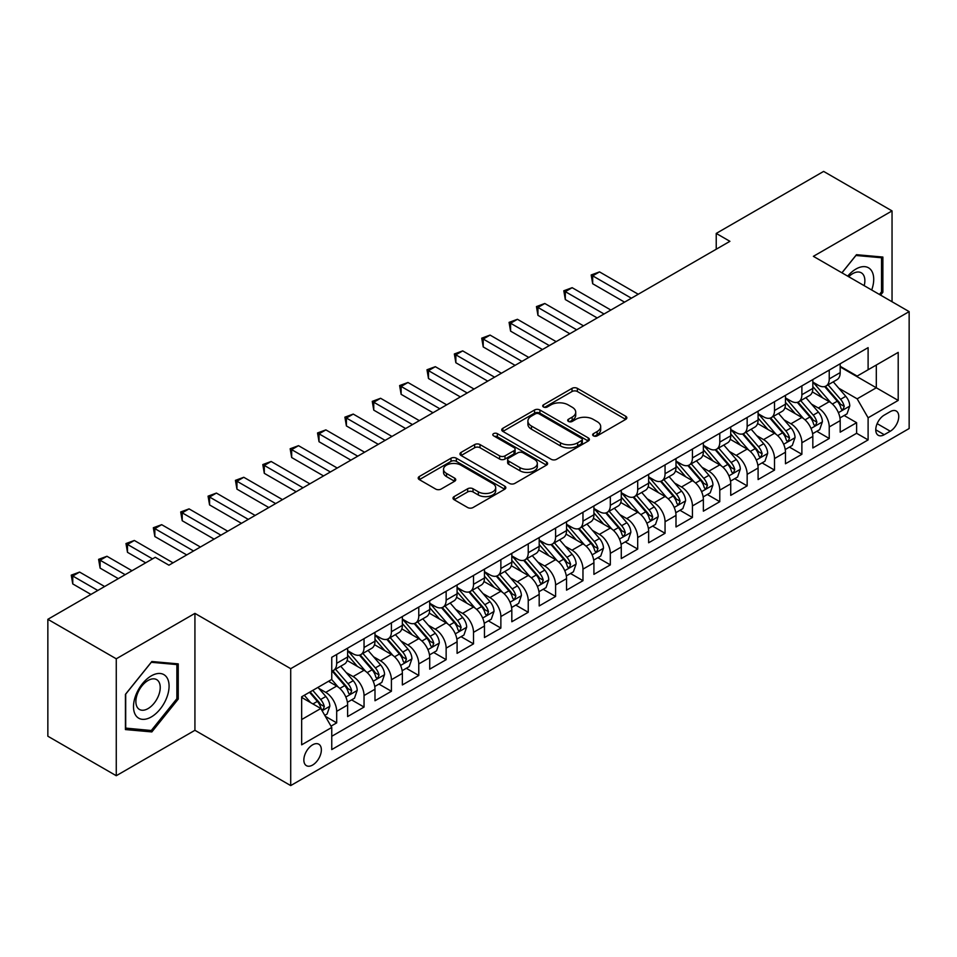 <?xml version="1.0" encoding="UTF-8"?>
<svg xmlns="http://www.w3.org/2000/svg" width="957" height="957" viewBox="0 0 957 957"><rect width="100%" height="100%" fill="white"/><g stroke="black" fill="none" stroke-linecap="round" stroke-linejoin="round"><path stroke-width="1.44" d="M593.436 435.854A2.656 1.531 0 0 0 597.204 435.854L625.734 419.369A3.804 2.189 0 0 0 626.847 417.826A3.804 2.189 0 0 0 625.734 416.271L577.394 388.363A3.804 2.189 0 0 0 572.023 388.363L543.48 404.835A2.656 1.531 0 0 0 542.703 405.924A2.656 1.531 0 0 0 543.48 407A2.656 1.531 0 0 0 547.237 407L550.933 404.871A12.154 7.022 0 0 1 568.123 404.871L572.154 407.203A12.154 7.022 0 0 1 575.719 412.156A12.154 7.022 0 0 1 572.154 417.12L568.458 419.25A2.656 1.531 0 0 0 567.68 420.338A2.656 1.531 0 0 0 568.458 421.427A2.656 1.531 0 0 0 572.226 421.427L575.911 419.298A12.154 7.022 0 0 1 593.101 419.298L597.132 421.618A12.154 7.022 0 0 1 600.697 426.583A12.154 7.022 0 0 1 597.132 431.547L593.436 433.677A2.656 1.531 0 0 0 592.658 434.765A2.656 1.531 0 0 0 593.436 435.854L593.436 433.677M312.604 765.05A12.381 7.154 120 0 0 320.691 754.14A12.381 7.154 120 0 0 318.789 744.211A12.381 7.154 120 0 0 312.604 744.833A12.381 7.154 120 0 0 304.517 755.743A12.381 7.154 120 0 0 306.407 765.66A12.381 7.154 120 0 0 312.604 765.05M454.108 496.599A3.804 2.189 0 0 0 452.996 498.154A3.804 2.189 0 0 0 454.108 499.698L467.662 507.533A3.804 2.189 0 0 0 473.033 507.533L504.734 489.23A3.804 2.189 0 0 0 505.846 487.687A3.804 2.189 0 0 0 504.734 486.132L456.381 458.224A3.804 2.189 0 0 0 451.01 458.224L419.322 476.514A3.804 2.189 0 0 0 418.209 478.069A3.804 2.189 0 0 0 419.322 479.624L435.698 489.075A3.804 2.189 0 0 0 441.081 489.075L454.635 481.251A3.804 2.189 0 0 0 455.747 479.696A3.804 2.189 0 0 0 454.635 478.141L446.512 473.452A10.156 5.862 0 0 1 443.534 469.301A10.156 5.862 0 0 1 449.814 463.882A10.156 5.862 0 0 1 460.879 465.162L492.711 483.536A10.156 5.862 0 0 1 495.69 487.687A10.156 5.862 0 0 1 489.422 493.106A10.156 5.862 0 0 1 478.344 491.826L473.033 488.764A3.804 2.189 0 0 0 467.662 488.764L454.108 496.599L454.108 499.698M194.929 613.377L116.264 658.799L47.85 619.311L47.85 736.22L116.264 775.72L194.929 730.299L290.713 785.589L290.713 668.68L194.929 613.377L194.929 730.299M892.044 301.754L892.044 210.911L813.378 256.332L909.15 311.623L290.713 668.68M892.044 210.911L823.63 171.411L716.231 233.424L716.231 249.215M47.85 619.311L155.261 557.297L168.934 565.192L729.916 241.32L716.231 233.424M551.208 459.3A3.804 2.189 0 0 0 556.579 459.3L588.268 441.01A3.804 2.189 0 0 0 589.38 439.454A3.804 2.189 0 0 0 588.268 437.899L539.915 409.991A3.804 2.189 0 0 0 534.544 409.991L502.856 428.293A3.804 2.189 0 0 0 501.743 429.837A3.804 2.189 0 0 0 502.856 431.392L551.208 459.3M494.649 436.428A2.656 1.531 0 0 1 497.353 436.799L497.353 433.641L546.507 462.016A3.804 2.189 0 0 1 547.619 463.571A3.804 2.189 0 0 1 546.507 465.114L514.806 483.417A3.804 2.189 0 0 1 509.435 483.417L461.083 455.508L461.083 452.398A3.804 2.189 0 0 0 459.97 453.953A3.804 2.189 0 0 0 461.083 455.508M461.083 452.398L474.648 444.574A3.804 2.189 0 0 1 480.019 444.574L499.626 455.891A3.804 2.189 0 0 0 504.997 455.891L514.005 450.699A3.804 2.189 0 0 0 515.117 449.144A3.804 2.189 0 0 0 514.005 447.601L493.585 435.806A2.656 1.531 0 0 1 492.807 434.729A2.656 1.531 0 0 1 494.446 433.306A2.656 1.531 0 0 1 497.353 433.641M331.002 726.148L336.685 722.87L325.332 716.314M318.872 688.406L325.739 692.378A15.479 8.936 60 0 1 336.685 711.338L347.63 705.01L347.63 716.554L364.043 707.067L351.602 699.878M346.231 672.615L353.097 676.575A15.479 8.936 60 0 1 364.043 695.536L374.988 689.219L374.988 700.751L391.413 691.265L378.96 684.088M373.601 656.813L380.467 660.785A15.479 8.936 60 0 1 391.413 679.733L402.359 673.417L402.359 684.949L418.771 675.475L406.33 668.285M400.959 641.011L407.826 644.982A15.479 8.936 60 0 1 418.771 663.943L429.717 657.615L429.717 669.158L446.141 659.672L433.688 652.483M428.329 625.22L435.196 629.18A15.479 8.936 60 0 1 446.141 648.14L457.087 641.824L457.087 653.356L473.512 643.87L461.059 636.68M455.688 609.418L462.566 613.377A15.479 8.936 60 0 1 473.512 632.338L484.457 626.022L484.457 637.553L500.87 628.079L488.417 620.89M483.058 593.615L489.924 597.587A15.479 8.936 60 0 1 500.87 616.547L511.816 610.219L511.816 621.751L528.24 612.277L515.787 605.087M510.416 577.813L517.294 581.784A15.479 8.936 60 0 1 528.24 600.745L539.186 594.429L539.186 605.96L555.598 596.474L543.145 589.285M537.786 562.022L544.653 565.982A15.479 8.936 60 0 1 555.598 584.942L566.544 578.626L566.544 590.158L582.969 580.684L570.516 573.494M565.144 546.22L572.023 550.191A15.479 8.936 60 0 1 582.969 569.152L593.914 562.824L593.914 574.356L610.327 564.881L597.874 557.692M592.515 530.417L599.381 534.389A15.479 8.936 60 0 1 610.327 553.349L621.272 547.033L621.272 558.565L637.697 549.079L625.244 541.889M619.873 514.627L626.751 518.586A15.479 8.936 60 0 1 637.697 537.547L648.643 531.231L648.643 542.763L665.055 533.288L652.602 526.099M647.243 498.824L654.109 502.796A15.479 8.936 60 0 1 665.055 521.744L676.001 515.428L676.001 526.96L692.425 517.486L679.972 510.296M674.601 483.022L681.48 486.993A15.479 8.936 60 0 1 692.425 505.954L703.371 499.626L703.371 511.17L719.784 501.683L707.331 494.494M701.971 467.231L708.838 471.191A15.479 8.936 60 0 1 719.784 490.151L730.729 483.835L730.729 495.367L747.154 485.881L734.701 478.703M729.33 451.429L736.208 455.388A15.479 8.936 60 0 1 747.154 474.349L758.1 468.033L758.1 479.565L774.512 470.09L762.071 462.901M756.7 435.626L763.566 439.598A15.479 8.936 60 0 1 774.512 458.559L785.458 452.23L785.458 463.762L801.882 454.288L789.429 447.098M784.07 419.836L790.937 423.795A15.479 8.936 60 0 1 801.882 442.756L812.828 436.44L812.828 447.972L829.241 438.485L829.241 426.954A15.479 8.936 -120 0 0 818.295 407.993L811.428 404.033M816.799 431.296L829.241 438.485M347.63 705.01A15.479 8.936 -120 0 0 336.685 686.061L328.478 681.312M374.988 689.219A15.479 8.936 -120 0 0 364.043 670.259L347.128 660.486M402.359 673.417A15.479 8.936 -120 0 0 391.413 654.456L374.486 644.683M429.717 657.615A15.479 8.936 -120 0 0 418.771 638.666L401.856 628.893M457.087 641.824A15.479 8.936 -120 0 0 446.141 622.863L429.215 613.09M484.457 626.022A15.479 8.936 -120 0 0 473.512 607.061L456.585 597.288M511.816 610.219A15.479 8.936 -120 0 0 500.87 591.259L483.943 581.497M539.186 594.429A15.479 8.936 -120 0 0 528.24 575.468L511.313 565.695M566.544 578.626A15.479 8.936 -120 0 0 555.598 559.666L538.671 549.892M593.914 562.824A15.479 8.936 -120 0 0 582.969 543.863L566.042 534.102M621.272 547.033A15.479 8.936 -120 0 0 610.327 528.073L593.412 518.299M648.643 531.231A15.479 8.936 -120 0 0 637.697 512.27L620.77 502.497M676.001 515.428A15.479 8.936 -120 0 0 665.055 496.468L648.14 486.706M703.371 499.626A15.479 8.936 -120 0 0 692.425 480.677L675.498 470.904M730.729 483.835A15.479 8.936 -120 0 0 719.784 464.875L702.869 455.101M758.1 468.033A15.479 8.936 -120 0 0 747.154 449.072L730.227 439.299M785.458 452.23A15.479 8.936 -120 0 0 774.512 433.282L757.597 423.508M812.828 436.44A15.479 8.936 -120 0 0 801.882 417.479L784.955 407.706M890.273 411.63L884.244 415.111A11.998 6.926 120 0 0 876.409 425.674A11.998 6.926 120 0 0 878.251 435.291A11.998 6.926 120 0 0 884.244 434.693L890.273 431.224A11.998 6.926 120 0 0 898.109 420.649A11.998 6.926 120 0 0 896.266 411.043A11.998 6.926 120 0 0 890.273 411.63M290.713 785.589L909.15 428.533L909.15 311.623M301.658 719.544L320.81 708.491L331.756 727.452L331.756 749.57L868.107 439.909L868.107 417.79L857.161 398.83L838.799 388.231M331.756 727.452L301.658 744.833L301.658 696.804L331.756 679.422L331.756 657.303L868.107 347.642L868.107 369.761L898.204 352.391L898.204 400.421L868.107 417.79M347.63 650.664L353.097 653.822A15.479 8.936 60 0 0 360.837 654.588L371.783 648.272A15.479 8.936 -120 0 0 374.988 641.19L374.988 632.338M374.988 634.874L380.467 638.032A15.479 8.936 60 0 0 388.207 638.798L399.153 632.469A15.479 8.936 -120 0 0 402.359 625.388L402.359 616.547M402.359 619.071L407.826 622.229A15.479 8.936 60 0 0 415.565 622.995L426.511 616.679A15.479 8.936 -120 0 0 429.717 609.585L429.717 600.745M429.717 603.269L435.196 606.427A15.479 8.936 60 0 0 442.935 607.193L453.881 600.876A15.479 8.936 -120 0 0 457.087 593.795L457.087 584.942M457.087 587.466L462.566 590.636A15.479 8.936 60 0 0 470.306 591.402L481.251 585.074A15.479 8.936 -120 0 0 484.457 577.992L484.457 569.14M484.457 571.676L489.924 574.834A15.479 8.936 60 0 0 497.664 575.6L508.61 569.283A15.479 8.936 -120 0 0 511.816 562.19L511.816 553.349M511.816 555.873L517.294 559.032A15.479 8.936 60 0 0 525.034 559.797L535.98 553.481A15.479 8.936 -120 0 0 539.186 546.399L539.186 537.547M539.186 540.071L544.653 543.241A15.479 8.936 60 0 0 552.392 544.007L563.338 537.678A15.479 8.936 -120 0 0 566.544 530.597L566.544 521.744M566.544 524.28L572.023 527.439A15.479 8.936 60 0 0 579.763 528.204L590.708 521.888A15.479 8.936 -120 0 0 593.914 514.794L593.914 505.954M593.914 508.478L599.381 511.636A15.479 8.936 60 0 0 607.121 512.402L618.066 506.086A15.479 8.936 -120 0 0 621.272 499.004L621.272 490.151M621.272 492.676L626.751 495.834A15.479 8.936 60 0 0 634.491 496.611L645.437 490.283A15.479 8.936 -120 0 0 648.643 483.201L648.643 474.349M648.643 476.885L654.109 480.043A15.479 8.936 60 0 0 661.849 480.809L672.795 474.493A15.479 8.936 -120 0 0 676.001 467.399L676.001 458.559M676.001 461.083L681.48 464.241A15.479 8.936 60 0 0 689.219 465.006L700.165 458.69A15.479 8.936 -120 0 0 703.371 451.596L703.371 442.756M703.371 445.28L708.838 448.438A15.479 8.936 60 0 0 716.578 449.204L727.523 442.888A15.479 8.936 -120 0 0 730.729 435.806L730.729 426.954M730.729 429.49L736.208 432.648A15.479 8.936 60 0 0 743.948 433.413L754.894 427.085A15.479 8.936 -120 0 0 758.1 420.003L758.1 411.151M758.1 413.687L763.566 416.845A15.479 8.936 60 0 0 771.306 417.611L782.252 411.295A15.479 8.936 -120 0 0 785.458 404.201L785.458 395.361M785.458 397.885L790.937 401.043A15.479 8.936 60 0 0 798.676 401.808L809.622 395.492A15.479 8.936 -120 0 0 812.828 388.41L812.828 379.558M331.756 736.292L856.611 433.282L856.611 422.695L840.186 432.169L840.186 420.637A15.479 8.936 -120 0 0 829.241 401.677L812.326 391.903M812.828 382.082L818.295 385.252A15.479 8.936 -120 0 0 826.035 386.018A15.479 8.936 -120 0 0 829.241 378.924L829.241 370.084M826.035 386.018L836.98 379.69A15.479 8.936 -120 0 0 840.186 372.608L840.186 363.756M336.685 654.456L336.685 663.309A15.479 8.936 60 0 1 333.479 670.39A15.479 8.936 60 0 1 331.756 671.013M333.479 670.39L344.424 664.074A15.479 8.936 -120 0 0 347.63 656.992L347.63 648.14M364.043 638.654L364.043 647.506A15.479 8.936 60 0 1 360.837 654.588M391.413 622.863L391.413 631.704A15.479 8.936 60 0 1 388.207 638.798M418.771 607.061L418.771 615.913A15.479 8.936 60 0 1 415.565 622.995M446.141 591.259L446.141 600.111A15.479 8.936 60 0 1 442.935 607.193M473.512 575.468L473.512 584.308A15.479 8.936 60 0 1 470.306 591.402M500.87 559.666L500.87 568.518A15.479 8.936 60 0 1 497.664 575.6M528.24 543.863L528.24 552.715A15.479 8.936 60 0 1 525.034 559.797M555.598 528.073L555.598 536.913A15.479 8.936 60 0 1 552.392 544.007M582.969 512.27L582.969 521.122A15.479 8.936 60 0 1 579.763 528.204M610.327 496.468L610.327 505.32A15.479 8.936 60 0 1 607.121 512.402M637.697 480.677L637.697 489.517A15.479 8.936 60 0 1 634.491 496.611M665.055 464.875L665.055 473.715A15.479 8.936 60 0 1 661.849 480.809M692.425 449.072L692.425 457.925A15.479 8.936 60 0 1 689.219 465.006M719.784 433.27L719.784 442.122A15.479 8.936 60 0 1 716.578 449.204M747.154 417.479L747.154 426.32A15.479 8.936 60 0 1 743.948 433.413M774.512 401.677L774.512 410.529A15.479 8.936 60 0 1 771.306 417.611M801.882 385.874L801.882 394.727A15.479 8.936 60 0 1 798.676 401.808M801.882 442.756L801.882 454.288M774.512 458.559L774.512 470.09M747.154 474.349L747.154 485.881M719.784 490.151L719.784 501.683M692.425 505.954L692.425 517.486M665.055 521.744L665.055 533.288M637.697 537.547L637.697 549.079M610.327 553.349L610.327 564.881M582.969 569.152L582.969 580.684M555.598 584.942L555.598 596.474M528.24 600.745L528.24 612.277M500.87 616.547L500.87 628.079M473.512 632.338L473.512 643.87M446.141 648.14L446.141 659.672M418.771 663.943L418.771 675.475M391.413 679.733L391.413 691.265M364.043 695.536L364.043 707.067M336.685 711.338L336.685 722.87M320.81 708.491L301.658 697.438M857.161 398.83L876.313 387.776L876.313 365.024L898.204 352.391M840.186 366.926L898.204 400.421M840.186 366.292L857.161 376.089L868.107 369.761M116.264 658.799L116.264 775.72M844.158 415.505L856.611 422.695M856.611 433.282L868.107 439.909M880.572 295.127L882.88 292.256L882.88 257.05L856.479 254.694L841.909 272.805M125.427 729.569L151.84 731.926L178.241 699.077L178.241 663.871L151.84 661.514L125.427 694.363L125.427 729.569M881.517 291.466L882.88 292.256M176.878 698.287L178.241 699.077M149.041 730.323L151.84 731.926M594.5 436.225L597.132 434.705A12.154 7.022 0 0 0 600.697 429.741L600.697 426.583M575.719 412.156L575.719 415.326A12.154 7.022 0 0 1 572.154 420.279L569.523 421.798M625.687 419.405L577.394 391.521A3.804 2.189 0 0 0 572.023 391.521L544.545 407.383M588.22 441.033L539.915 413.149A3.804 2.189 0 0 0 534.544 413.149L502.904 431.416M581.557 440.543A2.656 1.531 0 0 0 582.335 439.454A2.656 1.531 0 0 0 581.557 438.366L539.114 413.867A2.656 1.531 0 0 0 535.358 413.867L531.458 416.116A12.154 7.022 0 0 0 527.905 421.08A12.154 7.022 0 0 0 531.458 426.044L560.467 442.792A12.154 7.022 0 0 0 577.657 442.792L581.557 440.543L581.557 443.701A2.656 1.531 0 0 0 582.335 442.613L582.335 439.454M527.905 421.08L527.905 424.238A12.154 7.022 0 0 0 531.458 429.203L531.458 426.044M581.557 443.701L577.657 445.95A12.154 7.022 0 0 1 560.467 445.95L531.458 429.203M461.142 455.532L474.648 447.732L474.648 444.574M515.117 449.144L515.117 452.302A3.804 2.189 0 0 1 514.005 453.857L504.997 459.049A3.804 2.189 0 0 1 499.626 459.049L480.019 447.732A3.804 2.189 0 0 0 474.648 447.732M497.353 436.799L546.447 465.15M519.974 467.638A10.156 5.862 0 0 0 531.051 468.906A10.156 5.862 0 0 0 537.32 463.487A10.156 5.862 0 0 0 534.353 459.348L523.132 452.864A3.804 2.189 0 0 0 517.761 452.864L508.765 458.068A3.804 2.189 0 0 0 507.653 459.611A3.804 2.189 0 0 0 508.765 461.166L519.974 467.638L519.974 470.796A10.156 5.862 0 0 0 531.051 472.076A10.156 5.862 0 0 0 537.32 466.645L537.32 463.487M507.653 459.611L507.653 462.769A3.804 2.189 0 0 0 508.765 464.324L508.765 461.166M519.974 470.796L508.765 464.324M495.69 487.687L495.69 490.845A10.156 5.862 0 0 1 489.422 496.264A10.156 5.862 0 0 1 478.344 494.996L473.033 491.934A3.804 2.189 0 0 0 467.662 491.934L454.156 499.733M443.534 469.301L443.534 472.471A10.156 5.862 0 0 0 446.512 476.61L446.512 473.452M454.587 481.275L446.512 476.61M504.686 489.266L456.381 461.382A3.804 2.189 0 0 0 451.01 461.382L419.369 479.648L419.322 476.514M839.959 417.922L847.029 413.843L849.768 405.947A10.252 5.921 -120 0 0 845.773 396.318L833.272 381.843M830.772 402.682L815.938 385.515A29.607 17.094 -120 0 0 812.828 382.262M822.637 397.861L814.335 388.255A24.571 14.188 -120 0 0 812.828 386.604M638.235 294.242L599.525 271.896L592.682 275.843L592.682 283.739L624.562 302.149M824.647 386.568L837.291 401.21A10.252 5.921 60 0 1 840.952 408.28L841.693 409.488L843.081 409.297L844.23 406.378A10.252 5.921 -120 0 0 840.569 399.32L828.068 384.846M825.389 386.329L838.978 402.06A5.228 3.015 60 0 1 840.294 404.105L844.23 406.378M592.682 283.739L591.175 274.97L631.393 298.201M591.175 274.97L599.525 271.896M871.695 289.995A25.157 14.522 120 0 0 855.929 269.049A25.157 14.522 120 0 0 847.687 276.142M864.195 285.665A17.226 9.941 120 0 0 861.3 272.805A17.226 9.941 120 0 0 852.687 273.654A17.226 9.941 120 0 0 848.703 276.729M841.969 272.841L855.929 255.471L881.517 257.756L881.517 291.873L879.423 294.469M879.818 256.775L881.517 257.756M166.697 697.785A25.157 14.522 120 0 0 160.178 673.489A25.157 14.522 120 0 0 135.882 695.033A25.157 14.522 120 0 0 142.39 719.329A25.157 14.522 120 0 0 166.697 697.785M158.599 695.476A17.226 9.941 120 0 0 156.661 679.626A17.226 9.941 120 0 0 137.509 693.598A17.226 9.941 120 0 0 139.435 709.448A17.226 9.941 120 0 0 158.599 695.476M125.702 728.229L125.702 694.124L151.29 662.292L176.878 664.577L176.878 698.694L151.29 730.514L125.427 728.074M175.179 663.596L176.878 664.577M812.601 433.724L819.671 429.645L822.398 421.738A10.252 5.921 -120 0 0 818.414 412.108L805.902 397.633M803.402 418.472L788.568 401.306A29.607 17.094 -120 0 0 785.458 398.052M795.267 413.663L786.977 404.057A24.571 14.188 -120 0 0 785.458 402.407M610.877 310.044L572.154 287.686L565.312 291.646L565.312 299.541L597.192 317.939M797.277 402.371L809.921 417.013A10.252 5.921 60 0 1 813.582 424.071L814.323 425.291L815.711 425.099L816.871 422.181A10.252 5.921 -120 0 0 813.211 415.111L800.71 400.636M798.018 402.131L811.608 417.862A5.228 3.015 60 0 1 812.924 419.908L816.871 422.181M565.312 299.541L563.805 290.772L604.034 313.992M563.805 290.772L572.154 287.686M785.23 449.527L792.3 445.436L795.04 437.54A10.252 5.921 -120 0 0 791.044 427.911L778.543 413.436M776.031 434.275L761.21 417.108A29.607 17.094 -120 0 0 758.1 413.855M767.909 429.454L759.607 419.86A24.571 14.188 -120 0 0 758.1 418.209M583.507 325.847L544.796 303.489L537.954 307.436L537.954 315.343L569.834 333.742M769.918 418.173L782.563 432.815A10.252 5.921 60 0 1 786.223 439.873L786.965 441.093L788.353 440.89L789.501 437.983A10.252 5.921 -120 0 0 785.841 430.913L773.34 416.439M770.66 417.934L784.25 433.665A5.228 3.015 60 0 1 785.565 435.71L789.501 437.983M537.954 315.343L536.446 306.575L576.664 329.794M536.446 306.575L544.796 303.489M757.872 465.317L764.942 461.238L767.67 453.343A10.252 5.921 -120 0 0 763.686 443.713L751.173 429.238M748.673 450.077L733.84 432.911A29.607 17.094 -120 0 0 730.729 429.657M740.539 445.256L732.249 435.65A24.571 14.188 -120 0 0 730.729 434M556.149 341.637L517.426 319.291L510.583 323.239L510.583 331.134L542.463 349.544M742.548 433.964L755.193 448.606A10.252 5.921 60 0 1 758.853 455.676L759.595 456.884L760.982 456.692L762.143 453.774A10.252 5.921 -120 0 0 758.482 446.716L745.982 432.241M743.29 433.724L756.879 449.455A5.228 3.015 60 0 1 758.195 451.501L762.143 453.774M510.583 331.134L509.076 322.365L549.306 345.597M509.076 322.365L517.426 319.291M730.502 481.12L737.572 477.041L740.311 469.133A10.252 5.921 -120 0 0 736.316 459.516L723.815 445.029M721.303 465.88L706.481 448.701A29.607 17.094 -120 0 0 703.371 445.448M713.18 461.059L704.878 451.453A24.571 14.188 -120 0 0 703.371 449.802M528.778 357.44L490.056 335.082L483.225 339.041L483.225 346.936L515.093 365.347M715.19 449.766L727.834 464.408A10.252 5.921 60 0 1 731.495 471.466L732.237 472.686L733.624 472.495L734.773 469.576A10.252 5.921 -120 0 0 731.112 462.506L718.611 448.032M715.932 449.527L729.521 465.258A5.228 3.015 60 0 1 730.837 467.303L734.773 469.576M483.225 346.936L481.718 338.168L521.936 361.387M481.718 338.168L490.056 335.082M703.144 496.922L710.214 492.843L712.941 484.936A10.252 5.921 -120 0 0 708.946 475.306L696.445 460.831M693.945 481.67L679.111 464.504A29.607 17.094 -120 0 0 676.001 461.25M685.81 476.861L677.52 467.255A24.571 14.188 -120 0 0 676.001 465.604M501.42 373.242L462.698 350.884L455.855 354.832L455.855 362.739L487.735 381.137M687.82 465.569L700.464 480.211A10.252 5.921 60 0 1 704.125 487.269L704.866 488.489L706.254 488.297L707.402 485.378A10.252 5.921 -120 0 0 703.754 478.309L691.253 463.834M688.562 465.329L702.151 481.06A5.228 3.015 60 0 1 703.467 483.106L707.402 485.378M455.855 362.739L454.348 353.97L494.578 377.19M454.348 353.97L462.698 350.884M675.774 512.725L682.843 508.634L685.583 500.738A10.252 5.921 -120 0 0 681.587 491.108L669.087 476.634M666.574 497.473L651.753 480.306A29.607 17.094 -120 0 0 648.643 477.053M658.452 492.652L650.15 483.058A24.571 14.188 -120 0 0 648.643 481.407M474.05 389.044L435.327 366.687L428.497 370.634L428.497 378.529L460.365 396.94M660.462 481.359L673.106 496.001A10.252 5.921 60 0 1 676.755 503.071L677.508 504.291L678.896 504.088L680.044 501.169A10.252 5.921 -120 0 0 676.384 494.111L663.883 479.636M661.203 481.12L674.793 496.862A5.228 3.015 60 0 1 676.109 498.896L680.044 501.169M428.497 378.529L426.989 369.761L467.207 392.992M426.989 369.761L435.327 366.687M648.403 528.515L655.485 524.436L658.213 516.541A10.252 5.921 -120 0 0 654.217 506.911L641.716 492.436M639.216 513.275L624.383 496.109A29.607 17.094 -120 0 0 621.272 492.843M631.082 508.454L622.792 498.848A24.571 14.188 -120 0 0 621.272 497.197M446.692 404.835L407.969 382.489L401.127 386.437L401.127 394.332L433.007 412.742M633.091 497.162L645.736 511.804A10.252 5.921 60 0 1 649.396 518.873L650.138 520.082L651.526 519.89L652.674 516.971A10.252 5.921 -120 0 0 649.025 509.914L636.525 495.427M633.833 496.922L647.422 512.653A5.228 3.015 60 0 1 648.738 514.699L652.674 516.971M401.127 394.332L399.619 385.563L439.849 408.783M399.619 385.563L407.969 382.489M621.045 544.318L628.115 540.238L630.854 532.331A10.252 5.921 -120 0 0 626.859 522.701L614.358 508.227M611.846 529.065L597.024 511.899A29.607 17.094 -120 0 0 593.914 508.646M603.723 524.257L595.421 514.651A24.571 14.188 -120 0 0 593.914 513M419.322 420.637L380.599 398.279L373.756 402.227L373.756 410.134L405.636 428.533M605.733 512.964L618.378 527.606A10.252 5.921 60 0 1 622.026 534.664L622.78 535.884L624.167 535.693L625.316 532.774A10.252 5.921 -120 0 0 621.655 525.704L609.154 511.229M606.475 512.725L620.064 528.455A5.228 3.015 60 0 1 621.38 530.501L625.316 532.774M373.756 410.134L372.261 401.366L412.479 424.585M372.261 401.366L380.599 398.279M593.675 560.12L600.757 556.029L603.484 548.134A10.252 5.921 -120 0 0 599.489 538.504L586.988 524.029M584.488 544.868L569.654 527.702A29.607 17.094 -120 0 0 566.544 524.448M576.353 540.047L568.063 530.453A24.571 14.188 -120 0 0 566.544 528.802M391.963 436.44L353.241 414.082L346.398 418.03L346.398 425.925L378.278 444.335M578.363 528.754L591.007 543.397A10.252 5.921 60 0 1 594.668 550.466L595.41 551.687L596.797 551.483L597.946 548.564A10.252 5.921 -120 0 0 594.297 541.506L581.796 527.032M579.105 528.515L592.694 544.258A5.228 3.015 60 0 1 594.01 546.291L597.946 548.564M346.398 425.925L344.891 417.156L385.121 440.387M344.891 417.156L353.241 414.082M566.317 575.911L573.387 571.831L576.126 563.936A10.252 5.921 -120 0 0 572.13 554.306L559.63 539.832M557.118 560.67L542.296 543.504A29.607 17.094 -120 0 0 539.186 540.25M548.983 555.85L540.693 546.244A24.571 14.188 -120 0 0 539.186 544.593M364.593 452.23L325.87 429.884L319.028 433.832L319.028 441.727L350.908 460.138M551.005 544.557L563.649 559.199A10.252 5.921 60 0 1 567.298 566.269L568.051 567.477L569.439 567.286L570.587 564.367A10.252 5.921 -120 0 0 566.927 557.309L554.426 542.834M551.746 544.318L565.336 560.048A5.228 3.015 60 0 1 566.652 562.094L570.587 564.367M319.028 441.727L317.533 432.959L357.751 456.19M317.533 432.959L325.87 429.884M538.947 591.713L546.016 587.634L548.756 579.727A10.252 5.921 -120 0 0 544.76 570.097L532.259 555.622M529.759 576.461L514.926 559.295A29.607 17.094 -120 0 0 511.816 556.041M521.625 571.652L513.335 562.046A24.571 14.188 -120 0 0 511.816 560.395M337.235 468.033L298.512 445.675L291.67 449.623L291.67 457.53L323.55 475.928M523.635 560.359L536.279 575.001A10.252 5.921 60 0 1 539.939 582.059L540.681 583.28L542.069 583.088L543.217 580.169A10.252 5.921 -120 0 0 539.569 573.099L527.056 558.625M524.376 560.12L537.966 575.851A5.228 3.015 60 0 1 539.281 577.896L543.217 580.169M291.67 457.53L290.162 448.761L330.392 471.98M290.162 448.761L298.512 445.675M511.588 607.516L518.658 603.424L521.398 595.529A10.252 5.921 -120 0 0 517.402 585.899L504.901 571.425M502.389 592.263L487.568 575.097A29.607 17.094 -120 0 0 484.457 571.843M494.255 587.442L485.965 577.849A24.571 14.188 -120 0 0 484.457 576.198M309.865 483.835L271.142 461.477L264.299 465.425L264.299 473.332L296.18 491.731M496.264 576.162L508.921 590.792A10.252 5.921 60 0 1 512.569 597.862L513.323 599.082L514.699 598.879L515.859 595.972A10.252 5.921 -120 0 0 512.198 588.902L499.698 574.427M497.018 575.923L510.607 591.653A5.228 3.015 60 0 1 511.923 593.699L515.859 595.972M264.299 473.332L262.804 464.564L303.022 487.783M262.804 464.564L271.142 461.477M484.218 623.306L491.288 619.227L494.027 611.332A10.252 5.921 -120 0 0 490.032 601.702L477.531 587.227M475.031 608.066L460.197 590.9A29.607 17.094 -120 0 0 457.087 587.646M466.896 603.245L458.606 593.639A24.571 14.188 -120 0 0 457.087 591.988M282.494 499.626L243.784 477.28L236.941 481.227L236.941 489.123L268.821 507.533M468.906 591.952L481.55 606.594A10.252 5.921 60 0 1 485.211 613.664L485.953 614.873L487.34 614.681L488.489 611.762A10.252 5.921 -120 0 0 484.84 604.704L472.327 590.23M469.648 591.713L483.237 607.444A5.228 3.015 60 0 1 484.553 609.489L488.489 611.762M236.941 489.123L235.434 480.354L275.664 503.585M235.434 480.354L243.784 477.28M456.86 639.109L463.93 635.029L466.669 627.122A10.252 5.921 -120 0 0 462.674 617.492L450.173 603.018M447.661 623.856L432.839 606.69A29.607 17.094 -120 0 0 429.717 603.436M439.526 619.047L431.236 609.442A24.571 14.188 -120 0 0 429.717 607.791M255.136 515.428L216.414 493.07L209.571 497.03L209.571 504.925L241.451 523.323M441.536 607.755L454.192 622.397A10.252 5.921 60 0 1 457.841 629.455L458.594 630.675L459.97 630.484L461.13 627.565A10.252 5.921 -120 0 0 457.47 620.495L444.969 606.02M442.29 607.516L455.879 623.246A5.228 3.015 60 0 1 457.195 625.292L461.13 627.565M209.571 504.925L208.064 496.157L248.294 519.376M208.064 496.157L216.414 493.07M429.49 654.911L436.559 650.82L439.299 642.925A10.252 5.921 -120 0 0 435.303 633.295L422.803 618.82M420.302 639.659L405.469 622.493A29.607 17.094 -120 0 0 402.359 619.239M412.168 634.838L403.878 625.244A24.571 14.188 -120 0 0 402.359 623.593M227.766 531.231L189.055 508.873L182.213 512.82L182.213 520.728L214.093 539.126M414.178 623.557L426.822 638.199A10.252 5.921 60 0 1 430.483 645.257L431.224 646.477L432.612 646.274L433.76 643.367A10.252 5.921 -120 0 0 430.112 636.297L417.599 621.823M414.919 623.318L428.509 639.049A5.228 3.015 60 0 1 429.825 641.094L433.76 643.367M182.213 520.728L180.706 511.959L220.935 535.178M180.706 511.959L189.055 508.873M402.131 670.701L409.201 666.622L411.929 658.727A10.252 5.921 -120 0 0 407.945 649.097L395.432 634.623M392.932 655.461L378.111 638.295A29.607 17.094 -120 0 0 374.988 635.041M384.798 650.64L376.508 641.034A24.571 14.188 -120 0 0 374.988 639.384M200.408 547.021L161.685 524.675L154.843 528.623L154.843 536.518L186.723 554.928M386.807 639.348L399.464 653.99A10.252 5.921 60 0 1 403.112 661.06L403.866 662.268L405.242 662.077L406.402 659.158A10.252 5.921 -120 0 0 402.741 652.1L390.241 637.625M387.561 639.109L401.139 654.839A5.228 3.015 60 0 1 402.466 656.885L406.402 659.158M154.843 536.518L153.335 527.75L193.565 550.981M153.335 527.75L161.685 524.675M374.761 686.504L381.831 682.425L384.57 674.518A10.252 5.921 -120 0 0 380.575 664.9L368.074 650.413M365.574 671.264L350.74 654.086A29.607 17.094 -120 0 0 347.63 650.832M357.44 666.443L349.138 656.837A24.571 14.188 -120 0 0 347.63 655.186M173.038 562.824L134.327 540.466L127.484 544.425L127.484 552.321L145.679 562.824M359.449 655.15L372.094 669.792A10.252 5.921 60 0 1 375.754 676.862L376.496 678.07L377.883 677.879L379.032 674.96A10.252 5.921 -120 0 0 375.371 667.89L362.87 653.416M360.191 654.911L373.78 670.642A5.228 3.015 60 0 1 375.096 672.687L379.032 674.96M127.484 552.321L125.977 543.552L152.522 558.876M125.977 543.552L134.327 540.466M347.403 702.306L354.473 698.227L357.2 690.32A10.252 5.921 -120 0 0 353.217 680.69L340.704 666.216M338.204 687.054L331.66 679.482M330.069 682.245L329.005 681.013M131.994 570.731L106.957 556.268L100.114 560.216L100.114 568.123L118.309 578.626M332.079 670.953L344.723 685.595A10.252 5.921 60 0 1 348.384 692.653L349.126 693.873L350.513 693.681L351.674 690.763A10.252 5.921 -120 0 0 348.013 683.693L335.512 669.218M332.821 670.713L346.41 686.444A5.228 3.015 60 0 1 347.726 688.49L351.674 690.763M100.114 568.123L98.607 559.355L125.152 574.678M98.607 559.355L106.957 556.268M324.782 715.369L327.103 714.018L329.842 706.122A10.252 5.921 -120 0 0 325.847 696.493L317.975 687.377M310.63 702.617L304.29 695.272M302.711 698.036L301.658 696.828M104.636 586.521L79.598 572.071L72.756 576.018L72.756 583.914L90.951 594.429M309.494 692.27L317.365 701.385A10.252 5.921 60 0 1 321.026 708.455L321.767 709.675L323.155 709.472L324.303 706.553A10.252 5.921 -120 0 0 320.643 699.495L312.772 690.38M310.128 691.911L319.052 702.247A5.228 3.015 60 0 1 320.368 704.28L324.303 706.553M72.756 583.914L71.249 575.145L97.793 590.469M71.249 575.145L79.598 572.071M325.739 692.378L336.685 686.061M353.097 676.575L364.043 670.259M380.467 660.785L391.413 654.456M407.826 644.982L418.771 638.666M435.196 629.18L446.141 622.863M462.566 613.377L473.512 607.061M489.924 597.587L500.87 591.259M517.294 581.784L528.24 575.468M544.653 565.982L555.598 559.666M572.023 550.191L582.969 543.863M599.381 534.389L610.327 528.073M626.751 518.586L637.697 512.27M654.109 502.796L665.055 496.468M681.48 486.993L692.425 480.677M708.838 471.191L719.784 464.875M736.208 455.388L747.154 449.072M763.566 439.598L774.512 433.282M790.937 423.795L801.882 417.479M818.295 407.993L829.241 401.677M829.241 378.924L840.186 372.608M336.685 663.309L347.63 656.992M364.043 647.506L374.988 641.19M391.413 631.704L402.359 625.388M418.771 615.913L429.717 609.585M446.141 600.111L457.087 593.795M473.512 584.308L484.457 577.992M500.87 568.518L511.816 562.19M528.24 552.715L539.186 546.399M555.598 536.913L566.544 530.597M582.969 521.122L593.914 514.794M610.327 505.32L621.272 499.004M637.697 489.517L648.643 483.201M665.055 473.715L676.001 467.399M692.425 457.925L703.371 451.596M719.784 442.122L730.729 435.806M747.154 426.32L758.1 420.003M774.512 410.529L785.458 404.201M801.882 394.727L812.828 388.41M829.241 426.954L840.186 420.637M877.15 423.652L890.273 431.224M875.763 429.801L884.244 434.693M597.132 434.705L597.132 431.547M568.458 421.427L568.458 419.25M572.154 420.279L572.154 417.12M543.48 407L543.48 404.835M572.023 391.521L572.023 388.363M577.394 391.521L577.394 388.363M625.734 419.369L625.734 416.271M502.856 431.392L502.856 428.293M534.544 413.149L534.544 409.991M539.915 413.149L539.915 409.991M588.268 441.01L588.268 437.899M560.467 445.95L560.467 442.792M577.657 445.95L577.657 442.792M480.019 447.732L480.019 444.574M499.626 459.049L499.626 455.891M504.997 459.049L504.997 455.891M514.005 453.857L514.005 450.699M546.507 465.114L546.507 462.016M467.662 491.934L467.662 488.764M473.033 491.934L473.033 488.764M478.344 494.996L478.344 491.826M454.635 481.251L454.635 478.141M451.01 461.382L451.01 458.224M456.381 461.382L456.381 458.224M504.734 489.23L504.734 486.132M838.392 412.67L849.696 406.139M815.938 385.515L817.35 384.702M840.569 399.32L845.773 396.318M832.399 404.033L837.291 401.21M811.034 428.461L822.338 421.941M788.568 401.306L789.98 400.493M813.211 415.111L818.414 412.108M805.04 419.836L809.921 417.013M783.663 444.263L794.968 437.744M761.21 417.108L762.621 416.295M785.841 430.913L791.044 427.911M777.67 435.638L782.563 432.815M756.305 460.066L767.61 453.534M733.84 432.911L735.251 432.097M758.482 446.716L763.686 443.713M750.312 451.429L755.193 448.606M728.935 475.868L740.24 469.337M706.481 448.701L707.893 447.888M731.112 462.506L736.316 459.516M722.942 467.231L727.834 464.408M701.577 491.659L712.881 485.139M679.111 464.504L680.523 463.69M703.754 478.309L708.946 475.306M695.572 483.034L700.464 480.211M674.207 507.461L685.511 500.93M651.753 480.306L653.164 479.493M676.384 494.111L681.587 491.108M668.213 498.824L673.106 496.001M646.848 523.264L658.153 516.732M624.383 496.109L625.794 495.295M649.025 509.914L654.217 506.911M640.843 514.627L645.736 511.804M619.478 539.054L630.783 532.535M597.024 511.899L598.436 511.086M621.655 525.704L626.859 522.701M613.485 530.429L618.378 527.606M592.12 554.857L603.424 548.325M569.654 527.702L571.066 526.888M594.297 541.506L599.489 538.504M586.115 546.22L591.007 543.397M564.75 570.659L576.054 564.128M542.296 543.504L543.708 542.691M566.927 557.309L572.13 554.306M558.756 562.022L563.649 559.199M537.391 586.45L548.696 579.93M514.926 559.295L516.337 558.481M539.569 573.099L544.76 570.097M531.386 577.825L536.279 575.001M510.021 602.252L521.326 595.733M487.568 575.097L488.967 574.284M512.198 588.902L517.402 585.899M504.028 593.627L508.921 590.792M482.663 618.055L493.956 611.523M460.197 590.9L461.609 590.086M484.84 604.704L490.032 601.702M476.658 609.418L481.55 606.594M455.293 633.845L466.597 627.325M432.839 606.69L434.239 605.877M457.47 620.495L462.674 617.492M449.3 625.22L454.192 622.397M427.935 649.647L439.227 643.128M405.469 622.493L406.881 621.679M430.112 636.297L435.303 633.295M421.929 641.023L426.822 638.199M400.564 665.45L411.869 658.918M378.111 638.295L379.51 637.482M402.741 652.1L407.945 649.097M394.571 656.813L399.464 653.99M373.194 681.252L384.499 674.721M350.74 654.086L352.152 653.272M375.371 667.89L380.575 664.9M367.201 672.615L372.094 669.792M345.836 697.043L357.14 690.523M348.013 683.693L353.217 680.69M339.843 688.418L344.723 685.595M322.114 710.74L329.77 706.314M320.643 699.495L325.847 696.493M312.939 703.945L317.365 701.385"/></g></svg>

